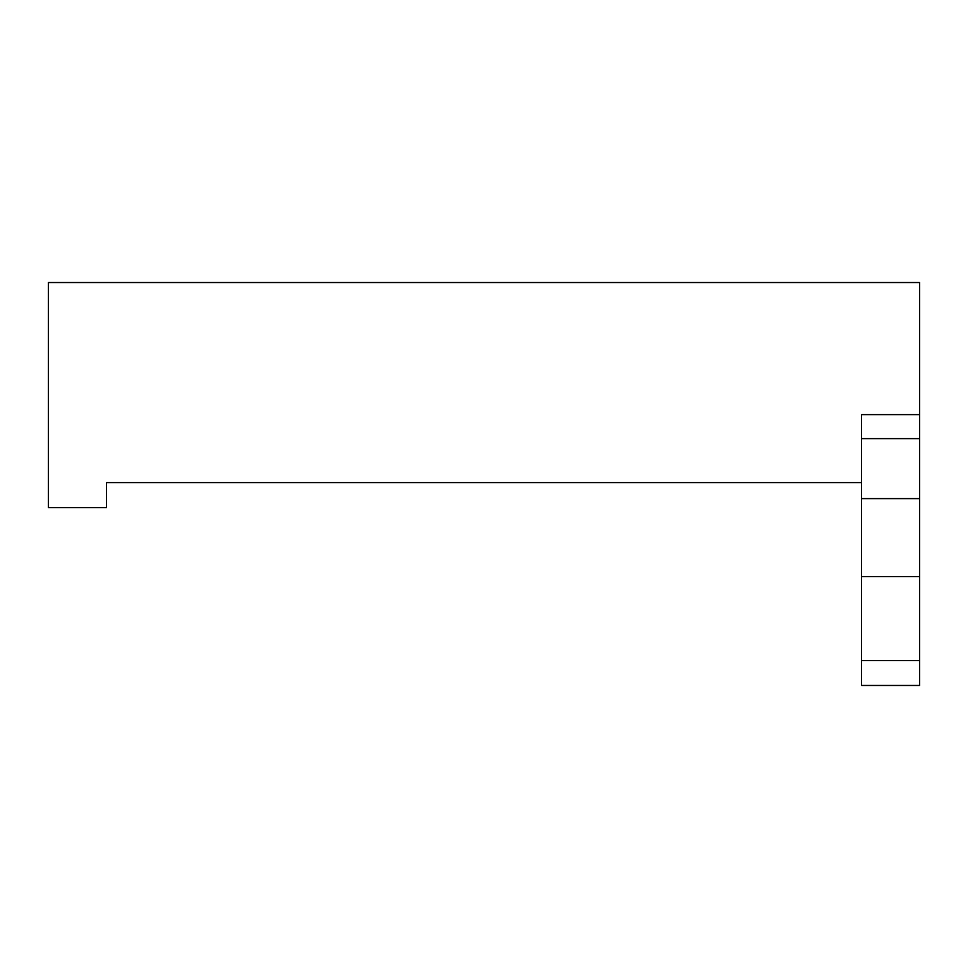 <?xml version="1.0" encoding="UTF-8"?>
<svg xmlns="http://www.w3.org/2000/svg" width="968" height="968" viewBox="0 0 968 968"><rect width="100%" height="100%" fill="white"/><g stroke="black" fill="none" stroke-linecap="round" stroke-linejoin="round"><path stroke-width="1.45" d="M919.6 414.606L861.52 414.606L861.52 685.465L919.6 685.465L919.6 282.535L48.4 282.535L48.4 507.595L106.48 507.595L106.48 482.596L861.52 482.596M861.52 438.625L919.6 438.625M861.52 576.65L919.6 576.65M861.52 660.612L919.6 660.612M861.52 498.617L919.6 498.617"/></g></svg>
